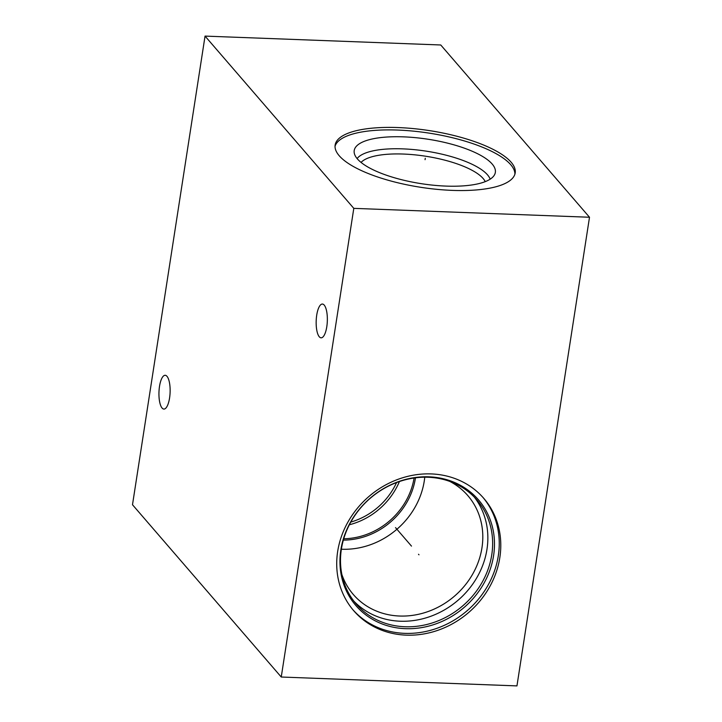 <?xml version="1.0" encoding="UTF-8"?>
<svg xmlns="http://www.w3.org/2000/svg" width="722" height="722" viewBox="0 0 722 722"><rect width="100%" height="100%" fill="white"/><g stroke="black" fill="none" stroke-linecap="round" stroke-linejoin="round"><path stroke-width="1.08" d="M589.504 217.25L440.754 44.981L205.048 36.1L132.496 504.75L281.246 677.019L516.952 685.9L589.504 217.25L353.798 208.36L281.246 677.019M205.048 36.1L353.798 208.36M398.048 127.559A91.098 28.672 -171.2 0 1 515.192 172.91A91.098 28.672 -171.2 0 1 452.288 190.382A91.098 28.672 -171.2 0 1 335.143 145.032A91.098 28.672 -171.2 0 1 398.048 127.559M324.205 305.081A16.904 5.568 -87.8 0 0 322.391 304.043A16.904 5.568 -87.8 0 0 316.38 317.87A16.904 5.568 -87.8 0 0 319.295 336.786A16.904 5.568 -87.8 0 0 321.119 337.824A16.904 5.568 -87.8 0 0 327.129 323.998A16.904 5.568 -87.8 0 0 324.205 305.081M166.99 376.324A16.904 5.568 -87.8 0 0 165.176 375.287A16.904 5.568 -87.8 0 0 159.165 389.122A16.904 5.568 -87.8 0 0 162.08 408.038A16.904 5.568 -87.8 0 0 163.903 409.076A16.904 5.568 -87.8 0 0 169.914 395.241A16.904 5.568 -87.8 0 0 166.99 376.324M431.233 473.921A85.936 76.505 -40.8 0 1 483.794 498.37A85.936 76.505 -40.8 0 1 489.363 587.365A85.936 76.505 -40.8 0 1 406.269 635.143A85.936 76.505 -40.8 0 1 353.708 610.695A85.936 76.505 -40.8 0 1 348.139 521.69A85.936 76.505 -40.8 0 1 431.233 473.921M483.018 497.485A85.936 76.505 -40.8 0 1 487.503 586.156A85.936 76.505 -40.8 0 1 404.735 633.356A85.936 76.505 139.2 0 1 352.95 609.801M428.967 476.827A80.936 72.056 -40.8 0 1 493.586 555.633A80.936 72.056 -40.8 0 1 405.457 628.672A80.936 72.056 139.2 0 1 340.847 549.875A80.936 72.056 139.2 0 1 428.967 476.827M428.146 477.251A79.691 70.946 -40.8 0 1 476.881 499.922A79.691 70.946 -40.8 0 1 482.052 582.455A79.691 70.946 -40.8 0 1 404.997 626.759A79.691 70.946 139.2 0 1 356.253 604.088A79.691 70.946 139.2 0 1 351.091 521.555A79.691 70.946 139.2 0 1 428.146 477.251M353.942 601.245A79.691 70.946 139.2 0 0 400.214 621.218A79.691 70.946 -40.8 0 0 476.249 578.665A79.691 70.946 -40.8 0 0 474.408 497.223M449.797 481.412A75.648 67.345 -40.8 0 1 467.838 495.626A75.648 67.345 -40.8 0 1 472.748 573.981A75.648 67.345 -40.8 0 1 399.6 616.028A75.648 67.345 139.2 0 1 353.329 594.513A75.648 67.345 139.2 0 1 341.894 574.595M341.371 549.216A75.648 67.345 139.2 0 0 341.921 549.234A75.648 67.345 -40.8 0 0 424.762 477.206M485.238 181.637A64.24 20.216 -171.2 0 0 403.372 154.048A64.24 20.216 8.8 0 0 361.054 162.414M357.101 158.569A68.283 21.489 8.8 0 1 402.759 148.867A68.283 21.489 -171.2 0 1 490.166 179.173M403.517 136.855A71.406 22.472 8.8 0 0 354.186 152.568A71.406 22.472 8.8 0 0 446.043 186.095A71.406 22.472 -171.2 0 0 494.76 174.327A71.406 22.472 -171.2 0 0 403.517 136.855M514.912 174.146A91.098 28.672 -171.2 0 0 397.66 130.059A91.098 28.672 8.8 0 0 335.035 146.295M399.41 481.538A67.742 60.305 -40.8 0 1 349.358 524.768M396.558 482.567A66.072 58.825 -40.8 0 1 350.784 522.087M418.525 554.27L418.977 554.794L418.525 554.27M411.486 546.112L395.521 527.629M425.059 159.679L425.276 158.271L425.059 159.679M415.466 477.829A68.5 60.973 -40.8 0 1 343.347 540.11M414.076 478.018A67.742 60.305 -40.8 0 1 343.735 538.756"/></g></svg>
